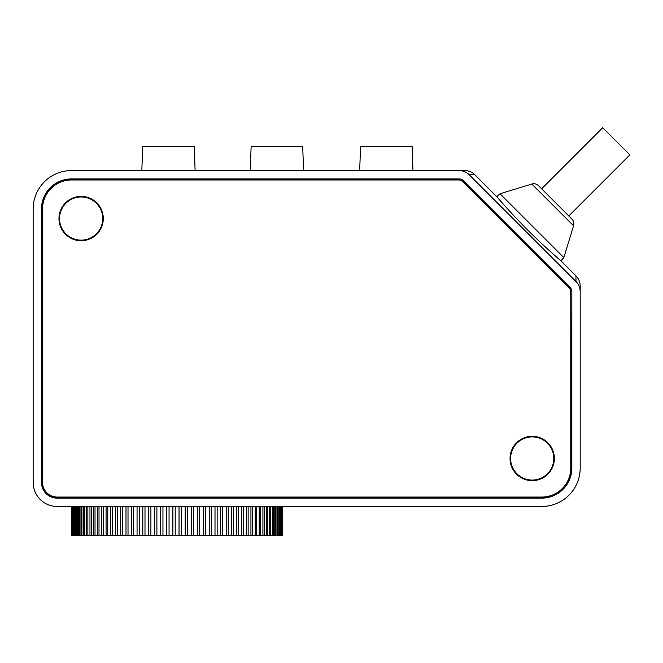 <?xml version="1.0" encoding="UTF-8"?>
<svg xmlns="http://www.w3.org/2000/svg" width="663" height="663" viewBox="0 0 663 663"><rect width="100%" height="100%" fill="white"/><g stroke="black" fill="none" stroke-linecap="round" stroke-linejoin="round"><path stroke-width="0.99" d="M71.554 506.466L71.554 535.256L282.662 535.256L282.662 506.466M172.886 506.466L172.886 535.256M169.057 535.256L169.057 506.466M57.142 506.466L541.795 506.466A38.388 38.388 0 0 0 580.183 468.078L580.183 291.712C580.142 287.742 578.733 284.344 575.965 281.51L469.247 174.792C466.412 172.024 463.006 170.615 459.045 170.565L71.538 170.565A38.388 38.388 0 0 0 33.15 208.961L33.15 482.473A23.992 23.992 0 0 0 57.142 506.466M571.547 291.695A5.76 5.76 0 0 0 569.865 287.626L463.13 180.891A5.76 5.76 0 0 0 459.061 179.209L71.538 179.209A29.752 29.752 0 0 0 41.786 208.961L41.786 482.473A15.357 15.357 0 0 0 57.142 497.83L541.795 497.83A29.752 29.752 0 0 0 571.547 468.078L571.846 291.695A6.058 6.058 0 0 0 570.072 287.411L463.346 180.676A6.058 6.058 0 0 0 459.061 178.902L71.538 178.902A30.05 30.05 0 0 0 41.487 208.961L41.487 482.473A15.655 15.655 0 0 0 57.142 498.128L541.795 498.128A30.05 30.05 0 0 0 571.846 468.078L571.846 291.695M580.183 291.712L580.183 286.018L580.183 291.712M569.045 216.229L571.887 219.072A6.721 6.721 135 0 1 573.561 225.785L563.84 257.584L500.01 193.753L496.778 196.662C516.527 219.677 537.908 241.059 560.923 260.808L575.965 275.849A14.395 14.379 0 0 1 580.183 286.018A14.395 14.395 0 0 0 575.973 275.841L575.965 281.51M459.045 170.565L464.73 170.565L459.045 170.565M412.958 170.565L412.121 146.573L360.531 146.573L359.694 170.565M250.282 170.565L251.12 146.573L302.709 146.573L303.555 170.565M141.832 170.565L142.669 146.573L194.267 146.573L195.104 170.565M563.84 257.584L560.931 260.808L575.973 275.841M500.01 193.753L531.801 184.032A6.721 6.721 -45 0 1 538.522 185.706L541.356 188.549M571.887 219.072L538.522 185.706M541.63 188.814L602.708 127.744L629.85 154.885L568.771 215.964M510.609 458.481A21.597 21.597 0 0 0 532.198 480.078A21.597 21.597 0 0 0 553.796 458.481A21.597 21.597 0 0 0 532.198 436.892A21.597 21.597 0 0 0 510.609 458.481M59.546 218.558A21.597 21.597 0 0 0 81.135 240.147A21.597 21.597 0 0 0 102.732 218.558A21.597 21.597 0 0 0 81.135 196.961A21.597 21.597 0 0 0 59.546 218.558M570.777 291.695A4.989 4.989 0 0 0 569.318 288.165L462.583 181.438A4.989 4.989 0 0 0 459.061 179.971L71.538 179.971A28.981 28.981 0 0 0 42.556 208.961L42.556 482.473A14.586 14.586 0 0 0 57.142 497.059L541.795 497.059A28.981 28.981 0 0 0 570.777 468.078L570.777 291.695M510.038 458.481A22.161 22.161 0 0 0 532.198 480.642A22.161 22.161 0 0 0 554.367 458.481A22.161 22.161 0 0 0 532.198 436.32A22.161 22.161 0 0 0 510.038 458.481M58.974 218.558A22.161 22.161 0 0 0 81.135 240.719A22.161 22.161 0 0 0 103.295 218.558A22.161 22.161 0 0 0 81.135 196.389A22.161 22.161 0 0 0 58.974 218.558M175.189 535.256L175.189 506.466M166.761 506.466L166.761 535.256M160.67 506.466L160.67 535.256M162.949 535.256L162.949 506.466M154.636 506.466L154.636 535.256M156.891 535.256L156.891 506.466M148.669 506.466L148.669 535.256M150.899 535.256L150.899 506.466M142.81 506.466L142.81 535.256M144.998 535.256L144.998 506.466M137.059 506.466L137.059 535.256M139.205 535.256L139.205 506.466M131.448 506.466L131.448 535.256M133.536 535.256L133.536 506.466M125.995 506.466L125.995 535.256M128.017 535.256L128.017 506.466M120.707 506.466L120.707 535.256M122.672 535.256L122.672 506.466M115.619 506.466L115.619 535.256M117.5 535.256L117.5 506.466M110.729 506.466L110.729 535.256M112.536 535.256L112.536 506.466M106.072 506.466L106.072 535.256M107.787 535.256L107.787 506.466M101.646 506.466L101.646 535.256M103.279 535.256L103.279 506.466M97.486 506.466L97.486 535.256M99.011 535.256L99.011 506.466M93.591 506.466L93.591 535.256M95.016 535.256L95.016 506.466M89.977 506.466L89.977 535.256M91.295 535.256L91.295 506.466M86.654 506.466L86.654 535.256M87.864 535.256L87.864 506.466M83.646 506.466L83.646 535.256M84.74 535.256L84.74 506.466M80.952 506.466L80.952 535.256M81.922 535.256L81.922 506.466M78.574 506.466L78.574 535.256M79.427 535.256L79.427 506.466M76.543 506.466L76.543 535.256M77.264 535.256L77.264 506.466M74.844 506.466L74.844 535.256M75.441 535.256L75.441 506.466M73.494 506.466L73.494 535.256M73.958 535.256L73.958 506.466M72.491 506.466L72.491 535.256M72.822 535.256L72.822 506.466M71.844 506.466L71.844 535.256M72.043 535.256L72.043 506.466M71.621 535.256L71.621 506.466M282.587 506.466L282.587 535.256M282.165 506.466L282.165 535.256M282.363 535.256L282.363 506.466M281.385 506.466L281.385 535.256M281.717 535.256L281.717 506.466M280.258 506.466L280.258 535.256M280.722 535.256L280.722 506.466M278.775 506.466L278.775 535.256M279.372 535.256L279.372 506.466M276.952 506.466L276.952 535.256M277.673 535.256L277.673 506.466M274.789 506.466L274.789 535.256M275.634 535.256L275.634 506.466M272.294 506.466L272.294 535.256M273.264 535.256L273.264 506.466M269.476 506.466L269.476 535.256M270.57 535.256L270.57 506.466M266.352 506.466L266.352 535.256M267.554 535.256L267.554 506.466M262.921 506.466L262.921 535.256M264.239 535.256L264.239 506.466M259.2 506.466L259.2 535.256M260.625 535.256L260.625 506.466M255.197 506.466L255.197 535.256M256.73 535.256L256.73 506.466M250.937 506.466L250.937 535.256M252.562 535.256L252.562 506.466M246.421 506.466L246.421 535.256M248.144 535.256L248.144 506.466M241.68 506.466L241.68 535.256M243.487 535.256L243.487 506.466M236.708 506.466L236.708 535.256M238.597 535.256L238.597 506.466M231.544 506.466L231.544 535.256M233.5 535.256L233.5 506.466M226.191 506.466L226.191 535.256M228.221 535.256L228.221 506.466M220.68 506.466L220.68 535.256M222.76 535.256L222.76 506.466M215.011 506.466L215.011 535.256M217.149 535.256L217.149 506.466M209.218 506.466L209.218 535.256M211.406 535.256L211.406 506.466M203.317 506.466L203.317 535.256M205.538 535.256L205.538 506.466M197.325 506.466L197.325 535.256M199.58 535.256L199.58 506.466M191.267 506.466L191.267 535.256M193.546 535.256L193.546 506.466M185.159 506.466L185.159 535.256M187.455 535.256L187.455 506.466M179.027 506.466L179.027 535.256M181.331 535.256L181.331 506.466M474.915 174.783A14.395 14.395 0 0 0 464.73 170.565A14.395 14.379 -90 0 1 474.907 174.792L496.786 196.654L474.907 174.792L469.247 174.792M573.561 225.785L531.801 184.032"/></g></svg>
